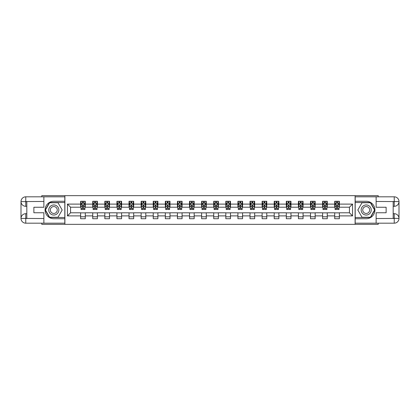 <?xml version="1.0" encoding="UTF-8"?>
<svg xmlns="http://www.w3.org/2000/svg" width="420" height="420" viewBox="0 0 420 420"><rect width="100%" height="100%" fill="white"/><g stroke="black" fill="none" stroke-linecap="round" stroke-linejoin="round"><path stroke-width="0.63" d="M41.785 223.183L41.785 224.348L378.215 224.348L378.215 223.183M378.215 196.817L378.215 195.652L355.105 195.652L355.105 224.348M355.105 195.652L41.785 195.652L41.785 196.817M64.895 224.348L64.895 195.652M339.36 204.104L339.36 201.275L334.709 201.275L334.709 204.104L327.264 204.104L327.264 201.275L322.607 201.275L322.607 204.104L315.163 204.104L315.163 201.275L310.511 201.275L310.511 204.104L303.067 204.104L303.067 201.275L298.41 201.275L298.41 204.104L290.966 204.104L290.966 201.275L286.314 201.275L286.314 204.104L278.869 204.104L278.869 201.275L274.213 201.275L274.213 204.104L266.768 204.104L266.768 201.275L262.117 201.275L262.117 204.104L254.672 204.104L254.672 201.275L250.016 201.275L250.016 204.104L242.571 204.104L242.571 201.275L237.92 201.275L237.92 204.104L230.475 204.104L230.475 201.275L225.823 201.275L225.823 204.104L218.374 204.104L218.374 201.275L213.722 201.275L213.722 204.104L206.278 204.104L206.278 201.275L201.626 201.275L201.626 204.104L194.177 204.104L194.177 201.275L189.525 201.275L189.525 204.104L182.081 204.104L182.081 201.275L177.429 201.275L177.429 204.104L169.984 204.104L169.984 201.275L165.328 201.275L165.328 204.104L157.883 204.104L157.883 201.275L153.232 201.275L153.232 204.104L145.787 204.104L145.787 201.275L141.131 201.275L141.131 204.104L133.686 204.104L133.686 201.275L129.035 201.275L129.035 204.104L121.59 204.104L121.59 201.275L116.933 201.275L116.933 204.104L109.489 204.104L109.489 201.275L104.837 201.275L104.837 204.104L97.393 204.104L97.393 201.275L92.736 201.275L92.736 204.104L85.292 204.104L85.292 201.275L80.64 201.275L80.64 204.104L67.457 204.104L67.457 215.896L70.555 212.793L80.64 212.793L80.64 218.726L85.292 218.726L85.292 212.793L92.736 212.793L92.736 218.726L97.393 218.726L97.393 212.793L104.837 212.793L104.837 218.726L109.489 218.726L109.489 212.793L116.933 212.793L116.933 218.726L121.59 218.726L121.59 212.793L129.035 212.793L129.035 218.726L133.686 218.726L133.686 212.793L141.131 212.793L141.131 218.726L145.787 218.726L145.787 212.793L153.232 212.793L153.232 218.726L157.883 218.726L157.883 212.793L165.328 212.793L165.328 218.726L169.984 218.726L169.984 212.793L177.429 212.793L177.429 218.726L182.081 218.726L182.081 212.793L189.525 212.793L189.525 218.726L194.177 218.726L194.177 212.793L201.626 212.793L201.626 218.726L206.278 218.726L206.278 212.793L213.722 212.793L213.722 218.726L218.374 218.726L218.374 212.793L225.823 212.793L225.823 218.726L230.475 218.726L230.475 212.793L237.92 212.793L237.92 218.726L242.571 218.726L242.571 212.793L250.016 212.793L250.016 218.726L254.672 218.726L254.672 212.793L262.117 212.793L262.117 218.726L266.768 218.726L266.768 212.793L274.213 212.793L274.213 218.726L278.869 218.726L278.869 212.793L286.314 212.793L286.314 218.726L290.966 218.726L290.966 212.793L298.41 212.793L298.41 218.726L303.067 218.726L303.067 212.793L310.511 212.793L310.511 218.726L315.163 218.726L315.163 212.793L322.607 212.793L322.607 218.726L327.264 218.726L327.264 212.793L334.709 212.793L334.709 218.726L339.36 218.726L339.36 212.793L349.445 212.793L349.445 207.207L339.36 207.207L339.36 204.104L352.543 204.104L352.543 215.896L339.36 215.896M334.709 215.896L327.264 215.896M322.607 215.896L315.163 215.896M310.511 215.896L303.067 215.896M298.41 215.896L290.966 215.896M286.314 215.896L278.869 215.896M274.213 215.896L266.768 215.896M262.117 215.896L254.672 215.896M250.016 215.896L242.571 215.896M237.92 215.896L230.475 215.896M225.823 215.896L218.374 215.896M213.722 215.896L206.278 215.896M201.626 215.896L194.177 215.896M189.525 215.896L182.081 215.896M177.429 215.896L169.984 215.896M165.328 215.896L157.883 215.896M153.232 215.896L145.787 215.896M141.131 215.896L133.686 215.896M129.035 215.896L121.59 215.896M116.933 215.896L109.489 215.896M104.837 215.896L97.393 215.896M92.736 215.896L85.292 215.896M80.64 215.896L67.457 215.896M334.709 204.104L334.709 207.207L327.264 207.207L327.264 204.104M322.607 204.104L322.607 207.207L315.163 207.207L315.163 204.104M310.511 204.104L310.511 207.207L303.067 207.207L303.067 204.104M298.41 204.104L298.41 207.207L290.966 207.207L290.966 204.104M286.314 204.104L286.314 207.207L278.869 207.207L278.869 204.104M274.213 204.104L274.213 207.207L266.768 207.207L266.768 204.104M262.117 204.104L262.117 207.207L254.672 207.207L254.672 204.104M250.016 204.104L250.016 207.207L242.571 207.207L242.571 204.104M237.92 204.104L237.92 207.207L230.475 207.207L230.475 204.104M225.823 204.104L225.823 207.207L218.374 207.207L218.374 204.104M213.722 204.104L213.722 207.207L206.278 207.207L206.278 204.104M201.626 204.104L201.626 207.207L194.177 207.207L194.177 204.104M189.525 204.104L189.525 207.207L182.081 207.207L182.081 204.104M177.429 204.104L177.429 207.207L169.984 207.207L169.984 204.104M165.328 204.104L165.328 207.207L157.883 207.207L157.883 204.104M153.232 204.104L153.232 207.207L145.787 207.207L145.787 204.104M141.131 204.104L141.131 207.207L133.686 207.207L133.686 204.104M129.035 204.104L129.035 207.207L121.59 207.207L121.59 204.104M116.933 204.104L116.933 207.207L109.489 207.207L109.489 204.104M104.837 204.104L104.837 207.207L97.393 207.207L97.393 204.104M92.736 204.104L92.736 207.207L85.292 207.207L85.292 204.104M80.64 204.104L80.64 207.207L70.555 207.207L67.457 204.104M70.555 207.207L70.555 212.793M352.543 215.896L349.445 212.793M349.445 207.207L352.543 204.104M80.64 203.212L81.029 203.212M82.498 203.212L83.433 203.212M84.903 203.212L85.292 203.212M80.64 207.128L81.029 207.128M82.498 207.128L83.433 207.128M84.903 207.128L85.292 207.128M80.64 212.872L85.292 212.872M80.64 216.788L85.292 216.788M92.736 212.872L97.393 212.872M92.736 216.788L97.393 216.788M92.736 203.212L93.124 203.212M94.6 203.212L95.529 203.212M97.004 203.212L97.393 203.212M92.736 207.128L93.124 207.128M94.6 207.128L95.529 207.128M97.004 207.128L97.393 207.128M104.837 212.872L109.489 212.872M104.837 216.788L109.489 216.788M104.837 203.212L105.226 203.212M106.696 203.212L107.63 203.212M109.1 203.212L109.489 203.212M104.837 207.128L105.226 207.128M106.696 207.128L107.63 207.128M109.1 207.128L109.489 207.128M116.933 212.872L121.59 212.872M116.933 216.788L121.59 216.788M116.933 203.212L117.322 203.212M118.797 203.212L119.726 203.212M121.202 203.212L121.59 203.212M116.933 207.128L117.322 207.128M118.797 207.128L119.726 207.128M121.202 207.128L121.59 207.128M129.035 212.872L133.686 212.872M129.035 216.788L133.686 216.788M129.035 203.212L129.423 203.212M130.893 203.212L131.828 203.212M133.298 203.212L133.686 203.212M129.035 207.128L129.423 207.128M130.893 207.128L131.828 207.128M133.298 207.128L133.686 207.128M141.131 212.872L145.787 212.872M141.131 216.788L145.787 216.788M141.131 203.212L141.519 203.212M142.994 203.212L143.923 203.212M145.399 203.212L145.787 203.212M141.131 207.128L141.519 207.128M142.994 207.128L143.923 207.128M145.399 207.128L145.787 207.128M153.232 212.872L157.883 212.872M153.232 216.788L157.883 216.788M153.232 203.212L153.62 203.212M155.09 203.212L156.025 203.212M157.495 203.212L157.883 203.212M153.232 207.128L153.62 207.128M155.09 207.128L156.025 207.128M157.495 207.128L157.883 207.128M165.328 212.872L169.984 212.872M165.328 216.788L169.984 216.788M165.328 203.212L165.716 203.212M167.191 203.212L168.121 203.212M169.596 203.212L169.984 203.212M165.328 207.128L165.716 207.128M167.191 207.128L168.121 207.128M169.596 207.128L169.984 207.128M177.429 212.872L182.081 212.872M177.429 216.788L182.081 216.788M177.429 203.212L177.817 203.212M179.287 203.212L180.217 203.212M181.692 203.212L182.081 203.212M177.429 207.128L177.817 207.128M179.287 207.128L180.217 207.128M181.692 207.128L182.081 207.128M189.525 212.872L194.177 212.872M189.525 216.788L194.177 216.788M189.525 203.212L189.913 203.212M191.389 203.212L192.318 203.212M193.793 203.212L194.177 203.212M189.525 207.128L189.913 207.128M191.389 207.128L192.318 207.128M193.793 207.128L194.177 207.128M201.626 212.872L206.278 212.872M201.626 216.788L206.278 216.788M201.626 203.212L202.01 203.212M203.485 203.212L204.414 203.212M205.889 203.212L206.278 203.212M201.626 207.128L202.01 207.128M203.485 207.128L204.414 207.128M205.889 207.128L206.278 207.128M213.722 212.872L218.374 212.872M213.722 216.788L218.374 216.788M213.722 203.212L214.111 203.212M215.586 203.212L216.515 203.212M217.991 203.212L218.374 203.212M213.722 207.128L214.111 207.128M215.586 207.128L216.515 207.128M217.991 207.128L218.374 207.128M225.823 212.872L230.475 212.872M225.823 216.788L230.475 216.788M225.823 203.212L226.207 203.212M227.682 203.212L228.611 203.212M230.087 203.212L230.475 203.212M225.823 207.128L226.207 207.128M227.682 207.128L228.611 207.128M230.087 207.128L230.475 207.128M237.92 212.872L242.571 212.872M237.92 216.788L242.571 216.788M237.92 203.212L238.308 203.212M239.783 203.212L240.713 203.212M242.183 203.212L242.571 203.212M237.92 207.128L238.308 207.128M239.783 207.128L240.713 207.128M242.183 207.128L242.571 207.128M250.016 212.872L254.672 212.872M250.016 216.788L254.672 216.788M250.016 203.212L250.404 203.212M251.879 203.212L252.809 203.212M254.284 203.212L254.672 203.212M250.016 207.128L250.404 207.128M251.879 207.128L252.809 207.128M254.284 207.128L254.672 207.128M262.117 212.872L266.768 212.872M262.117 216.788L266.768 216.788M262.117 203.212L262.505 203.212M263.975 203.212L264.91 203.212M266.38 203.212L266.768 203.212M262.117 207.128L262.505 207.128M263.975 207.128L264.91 207.128M266.38 207.128L266.768 207.128M274.213 212.872L278.869 212.872M274.213 216.788L278.869 216.788M274.213 203.212L274.601 203.212M276.077 203.212L277.006 203.212M278.481 203.212L278.869 203.212M274.213 207.128L274.601 207.128M276.077 207.128L277.006 207.128M278.481 207.128L278.869 207.128M286.314 212.872L290.966 212.872M286.314 216.788L290.966 216.788M286.314 203.212L286.703 203.212M288.173 203.212L289.107 203.212M290.577 203.212L290.966 203.212M286.314 207.128L286.703 207.128M288.173 207.128L289.107 207.128M290.577 207.128L290.966 207.128M298.41 212.872L303.067 212.872M298.41 216.788L303.067 216.788M298.41 203.212L298.798 203.212M300.274 203.212L301.203 203.212M302.678 203.212L303.067 203.212M298.41 207.128L298.798 207.128M300.274 207.128L301.203 207.128M302.678 207.128L303.067 207.128M310.511 212.872L315.163 212.872M310.511 216.788L315.163 216.788M310.511 203.212L310.9 203.212M312.37 203.212L313.304 203.212M314.774 203.212L315.163 203.212M310.511 207.128L310.9 207.128M312.37 207.128L313.304 207.128M314.774 207.128L315.163 207.128M322.607 212.872L327.264 212.872M322.607 216.788L327.264 216.788M322.607 203.212L322.996 203.212M324.471 203.212L325.4 203.212M326.875 203.212L327.264 203.212M322.607 207.128L322.996 207.128M324.471 207.128L325.4 207.128M326.875 207.128L327.264 207.128M334.709 212.872L339.36 212.872M334.709 216.788L339.36 216.788M334.709 203.212L335.097 203.212M336.567 203.212L337.502 203.212M338.971 203.212L339.36 203.212M334.709 207.128L335.097 207.128M336.567 207.128L337.502 207.128M338.971 207.128L339.36 207.128M83.433 202.283L82.498 202.283M84.903 208.561L83.433 208.561L83.433 209.533L84.903 209.533L84.903 204.803L84.131 203.254L81.8 203.254L81.029 204.803L81.029 209.533L82.498 209.533L82.498 208.561L81.029 208.561M81.029 204.803L81.029 201.275M84.903 204.803L84.903 201.275M82.498 203.254L82.498 201.275M83.433 201.275L83.433 203.254M83.433 208.561L83.433 205.385L82.498 205.385L82.498 208.561M56.327 205.632A5.04 5.04 0 0 0 49.439 207.48A5.04 5.04 0 0 0 51.287 214.368A5.04 5.04 0 0 0 58.17 212.52A5.04 5.04 0 0 0 56.327 205.632M55.529 207.013A3.449 3.449 0 0 0 50.815 208.273A3.449 3.449 0 0 0 52.08 212.987A3.449 3.449 0 0 0 56.795 211.727A3.449 3.449 0 0 0 55.529 207.013M57.992 217.25L49.618 217.25L45.434 210L49.618 202.75L57.992 202.75L62.181 210L57.992 217.25M368.713 205.632A5.04 5.04 0 0 0 361.83 207.48A5.04 5.04 0 0 0 363.673 214.368A5.04 5.04 0 0 0 370.561 212.52A5.04 5.04 0 0 0 368.713 205.632M367.92 207.013A3.449 3.449 0 0 0 363.206 208.273A3.449 3.449 0 0 0 364.471 212.987A3.449 3.449 0 0 0 369.185 211.727A3.449 3.449 0 0 0 367.92 207.013M370.382 217.25L362.008 217.25L357.819 210L362.008 202.75L370.382 202.75L374.567 210L370.382 217.25M26.817 206.315L25.767 206.315A4.767 4.767 0 0 1 21 201.584A4.767 4.767 0 0 1 25.767 196.817L64.817 196.817L64.817 201.275L53.807 201.275A8.726 8.726 0 0 0 45.082 210A8.726 8.726 0 0 0 53.807 218.726L64.817 218.726L64.817 223.183L25.767 223.183A4.767 4.767 0 0 1 21 218.416A4.767 4.767 0 0 1 25.767 213.685L26.817 213.685M64.817 218.726L64.817 201.275M43.88 196.817L43.88 207.249L33.873 207.249L33.873 212.751L43.88 212.751L43.88 223.183M25.767 206.315A4.767 4.767 0 0 1 21 201.584L25.767 201.663L25.767 206.315A4.767 4.767 0 0 1 21 201.584L21 218.416L43.88 218.531M25.767 218.531L25.767 223.183A4.767 4.767 0 0 1 21 218.416A4.767 4.767 0 0 1 25.767 213.685L25.767 218.337L26.817 218.337L26.817 201.663L25.767 201.663M64.817 202.514L49.487 202.514L45.166 210L49.487 217.487L64.817 217.487M393.183 213.685L394.233 213.685A4.767 4.767 0 0 1 399 218.416A4.767 4.767 0 0 1 394.233 223.183L355.183 223.183L355.183 218.726L366.193 218.726A8.726 8.726 0 0 0 374.918 210A8.726 8.726 0 0 0 366.193 201.275L355.183 201.275L355.183 196.817L394.233 196.817A4.767 4.767 0 0 1 399 201.584A4.767 4.767 0 0 1 394.233 206.315L393.183 206.315M355.183 201.275L355.183 218.726M376.12 223.183L376.12 212.751L386.127 212.751L386.127 207.249L376.12 207.249L376.12 196.817M394.233 213.685A4.767 4.767 0 0 1 399 218.416L394.233 218.337L394.233 213.685A4.767 4.767 0 0 1 399 218.416L399 201.584L376.12 201.469M394.233 201.469L394.233 196.817A4.767 4.767 0 0 1 399 201.584A4.767 4.767 0 0 1 394.233 206.315L394.233 201.663L393.183 201.663L393.183 218.337L394.233 218.337M355.183 217.487L370.514 217.487L374.834 210L370.514 202.514L355.183 202.514M95.529 202.283L94.6 202.283M97.004 208.561L95.529 208.561L95.529 209.533L97.004 209.533L97.004 204.803L96.227 203.254L93.902 203.254L93.124 204.803L93.124 209.533L94.6 209.533L94.6 208.561L93.124 208.561M93.124 204.803L93.124 201.275M97.004 204.803L97.004 201.275M94.6 203.254L94.6 201.275M95.529 201.275L95.529 203.254M95.529 208.561L95.529 205.385L94.6 205.385L94.6 208.561M107.63 202.283L106.696 202.283M109.1 208.561L107.63 208.561L107.63 209.533L109.1 209.533L109.1 204.803L108.329 203.254L105.998 203.254L105.226 204.803L105.226 209.533L106.696 209.533L106.696 208.561L105.226 208.561M105.226 204.803L105.226 201.275M109.1 204.803L109.1 201.275M106.696 203.254L106.696 201.275M107.63 201.275L107.63 203.254M107.63 208.561L107.63 205.385L106.696 205.385L106.696 208.561M119.726 202.283L118.797 202.283M121.202 208.561L119.726 208.561L119.726 209.533L121.202 209.533L121.202 204.803L120.425 203.254L118.099 203.254L117.322 204.803L117.322 209.533L118.797 209.533L118.797 208.561L117.322 208.561M117.322 204.803L117.322 201.275M121.202 204.803L121.202 201.275M118.797 203.254L118.797 201.275M119.726 201.275L119.726 203.254M119.726 208.561L119.726 205.385L118.797 205.385L118.797 208.561M131.828 202.283L130.893 202.283M133.298 208.561L131.828 208.561L131.828 209.533L133.298 209.533L133.298 204.803L132.526 203.254L130.195 203.254L129.423 204.803L129.423 209.533L130.893 209.533L130.893 208.561L129.423 208.561M129.423 204.803L129.423 201.275M133.298 204.803L133.298 201.275M130.893 203.254L130.893 201.275M131.828 201.275L131.828 203.254M131.828 208.561L131.828 205.385L130.893 205.385L130.893 208.561M143.923 202.283L142.994 202.283M145.399 208.561L143.923 208.561L143.923 209.533L145.399 209.533L145.399 204.803L144.622 203.254L142.296 203.254L141.519 204.803L141.519 209.533L142.994 209.533L142.994 208.561L141.519 208.561M141.519 204.803L141.519 201.275M145.399 204.803L145.399 201.275M142.994 203.254L142.994 201.275M143.923 201.275L143.923 203.254M143.923 208.561L143.923 205.385L142.994 205.385L142.994 208.561M156.025 202.283L155.09 202.283M157.495 208.561L156.025 208.561L156.025 209.533L157.495 209.533L157.495 204.803L156.718 203.254L154.392 203.254L153.62 204.803L153.62 209.533L155.09 209.533L155.09 208.561L153.62 208.561M153.62 204.803L153.62 201.275M157.495 204.803L157.495 201.275M155.09 203.254L155.09 201.275M156.025 201.275L156.025 203.254M156.025 208.561L156.025 205.385L155.09 205.385L155.09 208.561M168.121 202.283L167.191 202.283M169.596 208.561L168.121 208.561L168.121 209.533L169.596 209.533L169.596 204.803L168.819 203.254L166.493 203.254L165.716 204.803L165.716 209.533L167.191 209.533L167.191 208.561L165.716 208.561M165.716 204.803L165.716 201.275M169.596 204.803L169.596 201.275M167.191 203.254L167.191 201.275M168.121 201.275L168.121 203.254M168.121 208.561L168.121 205.385L167.191 205.385L167.191 208.561M180.217 202.283L179.287 202.283M181.692 208.561L180.217 208.561L180.217 209.533L181.692 209.533L181.692 204.803L180.915 203.254L178.589 203.254L177.817 204.803L177.817 209.533L179.287 209.533L179.287 208.561L177.817 208.561M177.817 204.803L177.817 201.275M181.692 204.803L181.692 201.275M179.287 203.254L179.287 201.275M180.217 201.275L180.217 203.254M180.217 208.561L180.217 205.385L179.287 205.385L179.287 208.561M192.318 202.283L191.389 202.283M193.793 208.561L192.318 208.561L192.318 209.533L193.793 209.533L193.793 204.803L193.016 203.254L190.691 203.254L189.913 204.803L189.913 209.533L191.389 209.533L191.389 208.561L189.913 208.561M189.913 204.803L189.913 201.275M193.793 204.803L193.793 201.275M191.389 203.254L191.389 201.275M192.318 201.275L192.318 203.254M192.318 208.561L192.318 205.385L191.389 205.385L191.389 208.561M204.414 202.283L203.485 202.283M205.889 208.561L204.414 208.561L204.414 209.533L205.889 209.533L205.889 204.803L205.112 203.254L202.787 203.254L202.01 204.803L202.01 209.533L203.485 209.533L203.485 208.561L202.01 208.561M202.01 204.803L202.01 201.275M205.889 204.803L205.889 201.275M203.485 203.254L203.485 201.275M204.414 201.275L204.414 203.254M204.414 208.561L204.414 205.385L203.485 205.385L203.485 208.561M216.515 202.283L215.586 202.283M217.991 208.561L216.515 208.561L216.515 209.533L217.991 209.533L217.991 204.803L217.214 203.254L214.888 203.254L214.111 204.803L214.111 209.533L215.586 209.533L215.586 208.561L214.111 208.561M214.111 204.803L214.111 201.275M217.991 204.803L217.991 201.275M215.586 203.254L215.586 201.275M216.515 201.275L216.515 203.254M216.515 208.561L216.515 205.385L215.586 205.385L215.586 208.561M228.611 202.283L227.682 202.283M230.087 208.561L228.611 208.561L228.611 209.533L230.087 209.533L230.087 204.803L229.309 203.254L226.984 203.254L226.207 204.803L226.207 209.533L227.682 209.533L227.682 208.561L226.207 208.561M226.207 204.803L226.207 201.275M230.087 204.803L230.087 201.275M227.682 203.254L227.682 201.275M228.611 201.275L228.611 203.254M228.611 208.561L228.611 205.385L227.682 205.385L227.682 208.561M240.713 202.283L239.783 202.283M242.183 208.561L240.713 208.561L240.713 209.533L242.183 209.533L242.183 204.803L241.411 203.254L239.085 203.254L238.308 204.803L238.308 209.533L239.783 209.533L239.783 208.561L238.308 208.561M238.308 204.803L238.308 201.275M242.183 204.803L242.183 201.275M239.783 203.254L239.783 201.275M240.713 201.275L240.713 203.254M240.713 208.561L240.713 205.385L239.783 205.385L239.783 208.561M252.809 202.283L251.879 202.283M254.284 208.561L252.809 208.561L252.809 209.533L254.284 209.533L254.284 204.803L253.507 203.254L251.181 203.254L250.404 204.803L250.404 209.533L251.879 209.533L251.879 208.561L250.404 208.561M250.404 204.803L250.404 201.275M254.284 204.803L254.284 201.275M251.879 203.254L251.879 201.275M252.809 201.275L252.809 203.254M252.809 208.561L252.809 205.385L251.879 205.385L251.879 208.561M264.91 202.283L263.975 202.283M266.38 208.561L264.91 208.561L264.91 209.533L266.38 209.533L266.38 204.803L265.608 203.254L263.282 203.254L262.505 204.803L262.505 209.533L263.975 209.533L263.975 208.561L262.505 208.561M262.505 204.803L262.505 201.275M266.38 204.803L266.38 201.275M263.975 203.254L263.975 201.275M264.91 201.275L264.91 203.254M264.91 208.561L264.91 205.385L263.975 205.385L263.975 208.561M277.006 202.283L276.077 202.283M278.481 208.561L277.006 208.561L277.006 209.533L278.481 209.533L278.481 204.803L277.704 203.254L275.378 203.254L274.601 204.803L274.601 209.533L276.077 209.533L276.077 208.561L274.601 208.561M274.601 204.803L274.601 201.275M278.481 204.803L278.481 201.275M276.077 203.254L276.077 201.275M277.006 201.275L277.006 203.254M277.006 208.561L277.006 205.385L276.077 205.385L276.077 208.561M289.107 202.283L288.173 202.283M290.577 208.561L289.107 208.561L289.107 209.533L290.577 209.533L290.577 204.803L289.805 203.254L287.474 203.254L286.703 204.803L286.703 209.533L288.173 209.533L288.173 208.561L286.703 208.561M286.703 204.803L286.703 201.275M290.577 204.803L290.577 201.275M288.173 203.254L288.173 201.275M289.107 201.275L289.107 203.254M289.107 208.561L289.107 205.385L288.173 205.385L288.173 208.561M301.203 202.283L300.274 202.283M302.678 208.561L301.203 208.561L301.203 209.533L302.678 209.533L302.678 204.803L301.901 203.254L299.576 203.254L298.798 204.803L298.798 209.533L300.274 209.533L300.274 208.561L298.798 208.561M298.798 204.803L298.798 201.275M302.678 204.803L302.678 201.275M300.274 203.254L300.274 201.275M301.203 201.275L301.203 203.254M301.203 208.561L301.203 205.385L300.274 205.385L300.274 208.561M313.304 202.283L312.37 202.283M314.774 208.561L313.304 208.561L313.304 209.533L314.774 209.533L314.774 204.803L314.002 203.254L311.671 203.254L310.9 204.803L310.9 209.533L312.37 209.533L312.37 208.561L310.9 208.561M310.9 204.803L310.9 201.275M314.774 204.803L314.774 201.275M312.37 203.254L312.37 201.275M313.304 201.275L313.304 203.254M313.304 208.561L313.304 205.385L312.37 205.385L312.37 208.561M325.4 202.283L324.471 202.283M326.875 208.561L325.4 208.561L325.4 209.533L326.875 209.533L326.875 204.803L326.099 203.254L323.773 203.254L322.996 204.803L322.996 209.533L324.471 209.533L324.471 208.561L322.996 208.561M322.996 204.803L322.996 201.275M326.875 204.803L326.875 201.275M324.471 203.254L324.471 201.275M325.4 201.275L325.4 203.254M325.4 208.561L325.4 205.385L324.471 205.385L324.471 208.561M337.502 202.283L336.567 202.283M338.971 208.561L337.502 208.561L337.502 209.533L338.971 209.533L338.971 204.803L338.2 203.254L335.869 203.254L335.097 204.803L335.097 209.533L336.567 209.533L336.567 208.561L335.097 208.561M335.097 204.803L335.097 201.275M338.971 204.803L338.971 201.275M336.567 203.254L336.567 201.275M337.502 201.275L337.502 203.254M337.502 208.561L337.502 205.385L336.567 205.385L336.567 208.561M84.887 204.766L81.044 204.766M81.029 203.348L81.758 203.348M84.173 203.348L84.903 203.348M82.498 206.483L81.029 206.483M84.903 206.483L83.433 206.483M83.433 202.776L82.498 202.776M43.88 201.469L25.657 201.553M21 218.416A4.767 4.767 0 0 1 25.767 213.685M21 201.584A4.767 4.767 0 0 1 25.767 196.817L25.767 201.469M376.12 218.531L394.343 218.447M399 201.584A4.767 4.767 0 0 1 394.233 206.315M399 218.416A4.767 4.767 0 0 1 394.233 223.183L394.233 218.531M96.983 204.766L93.145 204.766M93.124 203.348L93.854 203.348M96.275 203.348L97.004 203.348M94.6 206.483L93.124 206.483M97.004 206.483L95.529 206.483M95.529 202.776L94.6 202.776M109.085 204.766L105.242 204.766M105.226 203.348L105.956 203.348M108.37 203.348L109.1 203.348M106.696 206.483L105.226 206.483M109.1 206.483L107.63 206.483M107.63 202.776L106.696 202.776M121.18 204.766L117.343 204.766M117.322 203.348L118.052 203.348M120.472 203.348L121.202 203.348M118.797 206.483L117.322 206.483M121.202 206.483L119.726 206.483M119.726 202.776L118.797 202.776M133.282 204.766L129.439 204.766M129.423 203.348L130.148 203.348M132.568 203.348L133.298 203.348M130.893 206.483L129.423 206.483M133.298 206.483L131.828 206.483M131.828 202.776L130.893 202.776M145.378 204.766L141.54 204.766M141.519 203.348L142.249 203.348M144.669 203.348L145.399 203.348M142.994 206.483L141.519 206.483M145.399 206.483L143.923 206.483M143.923 202.776L142.994 202.776M157.474 204.766L153.636 204.766M153.62 203.348L154.345 203.348M156.765 203.348L157.495 203.348M155.09 206.483L153.62 206.483M157.495 206.483L156.025 206.483M156.025 202.776L155.09 202.776M169.575 204.766L165.737 204.766M165.716 203.348L166.446 203.348M168.866 203.348L169.596 203.348M167.191 206.483L165.716 206.483M169.596 206.483L168.121 206.483M168.121 202.776L167.191 202.776M181.671 204.766L177.833 204.766M177.817 203.348L178.542 203.348M180.962 203.348L181.692 203.348M179.287 206.483L177.817 206.483M181.692 206.483L180.217 206.483M180.217 202.776L179.287 202.776M193.772 204.766L189.934 204.766M189.913 203.348L190.643 203.348M193.064 203.348L193.793 203.348M191.389 206.483L189.913 206.483M193.793 206.483L192.318 206.483M192.318 202.776L191.389 202.776M205.868 204.766L202.031 204.766M202.01 203.348L202.739 203.348M205.16 203.348L205.889 203.348M203.485 206.483L202.01 206.483M205.889 206.483L204.414 206.483M204.414 202.776L203.485 202.776M217.97 204.766L214.132 204.766M214.111 203.348L214.841 203.348M217.261 203.348L217.991 203.348M215.586 206.483L214.111 206.483M217.991 206.483L216.515 206.483M216.515 202.776L215.586 202.776M230.066 204.766L226.228 204.766M226.207 203.348L226.936 203.348M229.357 203.348L230.087 203.348M227.682 206.483L226.207 206.483M230.087 206.483L228.611 206.483M228.611 202.776L227.682 202.776M242.167 204.766L238.329 204.766M238.308 203.348L239.038 203.348M241.458 203.348L242.183 203.348M239.783 206.483L238.308 206.483M242.183 206.483L240.713 206.483M240.713 202.776L239.783 202.776M254.263 204.766L250.425 204.766M250.404 203.348L251.134 203.348M253.554 203.348L254.284 203.348M251.879 206.483L250.404 206.483M254.284 206.483L252.809 206.483M252.809 202.776L251.879 202.776M266.364 204.766L262.526 204.766M262.505 203.348L263.235 203.348M265.655 203.348L266.38 203.348M263.975 206.483L262.505 206.483M266.38 206.483L264.91 206.483M264.91 202.776L263.975 202.776M278.46 204.766L274.622 204.766M274.601 203.348L275.331 203.348M277.751 203.348L278.481 203.348M276.077 206.483L274.601 206.483M278.481 206.483L277.006 206.483M277.006 202.776L276.077 202.776M290.561 204.766L286.718 204.766M286.703 203.348L287.432 203.348M289.853 203.348L290.577 203.348M288.173 206.483L286.703 206.483M290.577 206.483L289.107 206.483M289.107 202.776L288.173 202.776M302.657 204.766L298.82 204.766M298.798 203.348L299.528 203.348M301.949 203.348L302.678 203.348M300.274 206.483L298.798 206.483M302.678 206.483L301.203 206.483M301.203 202.776L300.274 202.776M314.758 204.766L310.916 204.766M310.9 203.348L311.63 203.348M314.044 203.348L314.774 203.348M312.37 206.483L310.9 206.483M314.774 206.483L313.304 206.483M313.304 202.776L312.37 202.776M326.855 204.766L323.017 204.766M322.996 203.348L323.726 203.348M326.146 203.348L326.875 203.348M324.471 206.483L322.996 206.483M326.875 206.483L325.4 206.483M325.4 202.776L324.471 202.776M338.956 204.766L335.113 204.766M335.097 203.348L335.827 203.348M338.242 203.348L338.971 203.348M336.567 206.483L335.097 206.483M338.971 206.483L337.502 206.483M337.502 202.776L336.567 202.776"/></g></svg>
